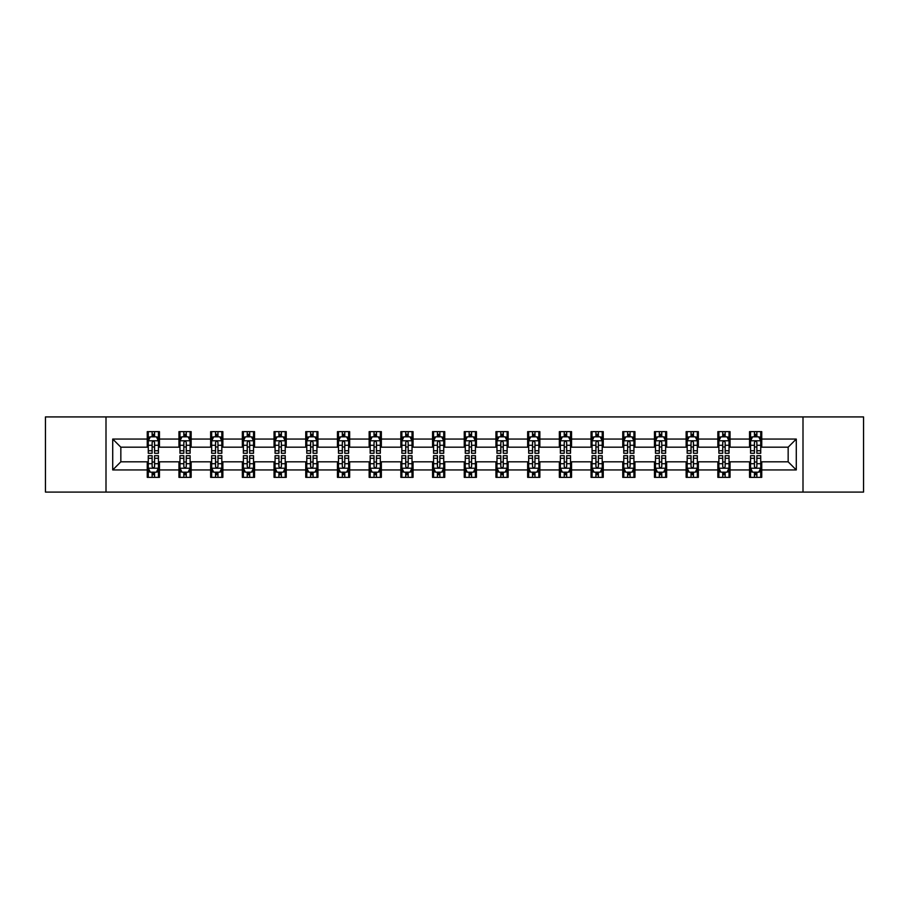 <?xml version="1.0" encoding="UTF-8"?>
<svg xmlns="http://www.w3.org/2000/svg" width="909" height="909" viewBox="0 0 909 909"><rect width="100%" height="100%" fill="white"/><g stroke="black" fill="none" stroke-linecap="round" stroke-linejoin="round"><path stroke-width="1.36" d="M802.999 492.087L863.55 492.087L863.55 416.913L802.999 416.913L802.999 492.087L106.001 492.087L106.001 416.913L45.45 416.913L45.45 492.087L106.001 492.087M802.999 416.913L106.001 416.913M761.742 439.058L761.742 431.639L749.55 431.639L749.55 439.058L730.041 439.058L730.041 431.639L717.849 431.639L717.849 439.058L698.351 439.058L698.351 431.639L686.147 431.639L686.147 439.058L666.649 439.058L666.649 431.639L654.457 431.639L654.457 439.058L634.948 439.058L634.948 431.639L622.756 431.639L622.756 439.058L603.246 439.058L603.246 431.639L591.055 431.639L591.055 439.058L571.545 439.058L571.545 431.639L559.353 431.639L559.353 439.058L539.844 439.058L539.844 431.639L527.652 431.639L527.652 439.058L508.142 439.058L508.142 431.639L495.95 431.639L495.95 439.058L476.441 439.058L476.441 431.639L464.249 431.639L464.249 439.058L444.751 439.058L444.751 431.639L432.559 431.639L432.559 439.058L413.05 439.058L413.05 431.639L400.858 431.639L400.858 439.058L381.348 439.058L381.348 431.639L369.156 431.639L369.156 439.058L349.647 439.058L349.647 431.639L337.455 431.639L337.455 439.058L317.945 439.058L317.945 431.639L305.754 431.639L305.754 439.058L286.244 439.058L286.244 431.639L274.052 431.639L274.052 439.058L254.543 439.058L254.543 431.639L242.351 431.639L242.351 439.058L222.853 439.058L222.853 431.639L210.649 431.639L210.649 439.058L191.151 439.058L191.151 431.639L178.959 431.639L178.959 439.058L159.45 439.058L159.45 431.639L147.258 431.639L147.258 439.058L112.716 439.058L112.716 469.942L120.84 461.817L147.258 461.817L147.258 477.361L159.45 477.361L159.45 461.817L178.959 461.817L178.959 477.361L191.151 477.361L191.151 461.817L210.649 461.817L210.649 477.361L222.853 477.361L222.853 461.817L242.351 461.817L242.351 477.361L254.543 477.361L254.543 461.817L274.052 461.817L274.052 477.361L286.244 477.361L286.244 461.817L305.754 461.817L305.754 477.361L317.945 477.361L317.945 461.817L337.455 461.817L337.455 477.361L349.647 477.361L349.647 461.817L369.156 461.817L369.156 477.361L381.348 477.361L381.348 461.817L400.858 461.817L400.858 477.361L413.05 477.361L413.05 461.817L432.559 461.817L432.559 477.361L444.751 477.361L444.751 461.817L464.249 461.817L464.249 477.361L476.441 477.361L476.441 461.817L495.95 461.817L495.95 477.361L508.142 477.361L508.142 461.817L527.652 461.817L527.652 477.361L539.844 477.361L539.844 461.817L559.353 461.817L559.353 477.361L571.545 477.361L571.545 461.817L591.055 461.817L591.055 477.361L603.246 477.361L603.246 461.817L622.756 461.817L622.756 477.361L634.948 477.361L634.948 461.817L654.457 461.817L654.457 477.361L666.649 477.361L666.649 461.817L686.147 461.817L686.147 477.361L698.351 477.361L698.351 461.817L717.849 461.817L717.849 477.361L730.041 477.361L730.041 461.817L749.55 461.817L749.55 477.361L761.742 477.361L761.742 461.817L788.16 461.817L788.16 447.183L761.742 447.183L761.742 439.058L796.284 439.058L796.284 469.942L761.742 469.942M749.55 469.942L730.041 469.942M717.849 469.942L698.351 469.942M686.147 469.942L666.649 469.942M654.457 469.942L634.948 469.942M622.756 469.942L603.246 469.942M591.055 469.942L571.545 469.942M559.353 469.942L539.844 469.942M527.652 469.942L508.142 469.942M495.95 469.942L476.441 469.942M464.249 469.942L444.751 469.942M432.559 469.942L413.05 469.942M400.858 469.942L381.348 469.942M369.156 469.942L349.647 469.942M337.455 469.942L317.945 469.942M305.754 469.942L286.244 469.942M274.052 469.942L254.543 469.942M242.351 469.942L222.853 469.942M210.649 469.942L191.151 469.942M178.959 469.942L159.45 469.942M147.258 469.942L112.716 469.942M749.55 439.058L749.55 447.183L730.041 447.183L730.041 439.058M717.849 439.058L717.849 447.183L698.351 447.183L698.351 439.058M686.147 439.058L686.147 447.183L666.649 447.183L666.649 439.058M654.457 439.058L654.457 447.183L634.948 447.183L634.948 439.058M622.756 439.058L622.756 447.183L603.246 447.183L603.246 439.058M591.055 439.058L591.055 447.183L571.545 447.183L571.545 439.058M559.353 439.058L559.353 447.183L539.844 447.183L539.844 439.058M527.652 439.058L527.652 447.183L508.142 447.183L508.142 439.058M495.95 439.058L495.95 447.183L476.441 447.183L476.441 439.058M464.249 439.058L464.249 447.183L444.751 447.183L444.751 439.058M432.559 439.058L432.559 447.183L413.05 447.183L413.05 439.058M400.858 439.058L400.858 447.183L381.348 447.183L381.348 439.058M369.156 439.058L369.156 447.183L349.647 447.183L349.647 439.058M337.455 439.058L337.455 447.183L317.945 447.183L317.945 439.058M305.754 439.058L305.754 447.183L286.244 447.183L286.244 439.058M274.052 439.058L274.052 447.183L254.543 447.183L254.543 439.058M242.351 439.058L242.351 447.183L222.853 447.183L222.853 439.058M210.649 439.058L210.649 447.183L191.151 447.183L191.151 439.058M178.959 439.058L178.959 447.183L159.45 447.183L159.45 439.058M147.258 439.058L147.258 447.183L120.84 447.183L112.716 439.058M120.84 447.183L120.84 461.817M796.284 469.942L788.16 461.817M788.16 447.183L796.284 439.058M147.258 436.718L148.269 436.718M152.133 436.718L154.575 436.718M158.427 436.718L159.45 436.718M147.258 446.978L148.269 446.978M152.133 446.978L154.575 446.978M158.427 446.978L159.45 446.978M147.258 462.022L148.269 462.022M152.133 462.022L154.575 462.022M158.427 462.022L159.45 462.022M147.258 472.282L148.269 472.282M152.133 472.282L154.575 472.282M158.427 472.282L159.45 472.282M178.959 462.022L179.971 462.022M183.834 462.022L186.265 462.022M190.129 462.022L191.151 462.022M178.959 472.282L179.971 472.282M183.834 472.282L186.265 472.282M190.129 472.282L191.151 472.282M178.959 436.718L179.971 436.718M183.834 436.718L186.265 436.718M190.129 436.718L191.151 436.718M178.959 446.978L179.971 446.978M183.834 446.978L186.265 446.978M190.129 446.978L191.151 446.978M210.649 462.022L211.672 462.022M215.535 462.022L217.967 462.022M221.83 462.022L222.853 462.022M210.649 472.282L211.672 472.282M215.535 472.282L217.967 472.282M221.83 472.282L222.853 472.282M210.649 436.718L211.672 436.718M215.535 436.718L217.967 436.718M221.83 436.718L222.853 436.718M210.649 446.978L211.672 446.978M215.535 446.978L217.967 446.978M221.83 446.978L222.853 446.978M242.351 462.022L243.373 462.022M247.237 462.022L249.668 462.022M253.531 462.022L254.543 462.022M242.351 472.282L243.373 472.282M247.237 472.282L249.668 472.282M253.531 472.282L254.543 472.282M242.351 436.718L243.373 436.718M247.237 436.718L249.668 436.718M253.531 436.718L254.543 436.718M242.351 446.978L243.373 446.978M247.237 446.978L249.668 446.978M253.531 446.978L254.543 446.978M274.052 462.022L275.075 462.022M278.927 462.022L281.37 462.022M285.233 462.022L286.244 462.022M274.052 472.282L275.075 472.282M278.927 472.282L281.37 472.282M285.233 472.282L286.244 472.282M274.052 436.718L275.075 436.718M278.927 436.718L281.37 436.718M285.233 436.718L286.244 436.718M274.052 446.978L275.075 446.978M278.927 446.978L281.37 446.978M285.233 446.978L286.244 446.978M305.754 462.022L306.776 462.022M310.628 462.022L313.071 462.022M316.934 462.022L317.945 462.022M305.754 472.282L306.776 472.282M310.628 472.282L313.071 472.282M316.934 472.282L317.945 472.282M305.754 436.718L306.776 436.718M310.628 436.718L313.071 436.718M316.934 436.718L317.945 436.718M305.754 446.978L306.776 446.978M310.628 446.978L313.071 446.978M316.934 446.978L317.945 446.978M337.455 462.022L338.466 462.022M342.329 462.022L344.772 462.022M348.636 462.022L349.647 462.022M337.455 472.282L338.466 472.282M342.329 472.282L344.772 472.282M348.636 472.282L349.647 472.282M337.455 436.718L338.466 436.718M342.329 436.718L344.772 436.718M348.636 436.718L349.647 436.718M337.455 446.978L338.466 446.978M342.329 446.978L344.772 446.978M348.636 446.978L349.647 446.978M369.156 462.022L370.168 462.022M374.031 462.022L376.474 462.022M380.326 462.022L381.348 462.022M369.156 472.282L370.168 472.282M374.031 472.282L376.474 472.282M380.326 472.282L381.348 472.282M369.156 436.718L370.168 436.718M374.031 436.718L376.474 436.718M380.326 436.718L381.348 436.718M369.156 446.978L370.168 446.978M374.031 446.978L376.474 446.978M380.326 446.978L381.348 446.978M400.858 462.022L401.869 462.022M405.732 462.022L408.175 462.022M412.027 462.022L413.05 462.022M400.858 472.282L401.869 472.282M405.732 472.282L408.175 472.282M412.027 472.282L413.05 472.282M400.858 436.718L401.869 436.718M405.732 436.718L408.175 436.718M412.027 436.718L413.05 436.718M400.858 446.978L401.869 446.978M405.732 446.978L408.175 446.978M412.027 446.978L413.05 446.978M432.559 462.022L433.57 462.022M437.434 462.022L439.865 462.022M443.728 462.022L444.751 462.022M432.559 472.282L433.57 472.282M437.434 472.282L439.865 472.282M443.728 472.282L444.751 472.282M432.559 436.718L433.57 436.718M437.434 436.718L439.865 436.718M443.728 436.718L444.751 436.718M432.559 446.978L433.57 446.978M437.434 446.978L439.865 446.978M443.728 446.978L444.751 446.978M464.249 462.022L465.272 462.022M469.135 462.022L471.566 462.022M475.43 462.022L476.441 462.022M464.249 472.282L465.272 472.282M469.135 472.282L471.566 472.282M475.43 472.282L476.441 472.282M464.249 436.718L465.272 436.718M469.135 436.718L471.566 436.718M475.43 436.718L476.441 436.718M464.249 446.978L465.272 446.978M469.135 446.978L471.566 446.978M475.43 446.978L476.441 446.978M495.95 462.022L496.973 462.022M500.825 462.022L503.268 462.022M507.131 462.022L508.142 462.022M495.95 472.282L496.973 472.282M500.825 472.282L503.268 472.282M507.131 472.282L508.142 472.282M495.95 436.718L496.973 436.718M500.825 436.718L503.268 436.718M507.131 436.718L508.142 436.718M495.95 446.978L496.973 446.978M500.825 446.978L503.268 446.978M507.131 446.978L508.142 446.978M527.652 462.022L528.674 462.022M532.526 462.022L534.969 462.022M538.832 462.022L539.844 462.022M527.652 472.282L528.674 472.282M532.526 472.282L534.969 472.282M538.832 472.282L539.844 472.282M527.652 436.718L528.674 436.718M532.526 436.718L534.969 436.718M538.832 436.718L539.844 436.718M527.652 446.978L528.674 446.978M532.526 446.978L534.969 446.978M538.832 446.978L539.844 446.978M559.353 462.022L560.364 462.022M564.228 462.022L566.671 462.022M570.534 462.022L571.545 462.022M559.353 472.282L560.364 472.282M564.228 472.282L566.671 472.282M570.534 472.282L571.545 472.282M559.353 436.718L560.364 436.718M564.228 436.718L566.671 436.718M570.534 436.718L571.545 436.718M559.353 446.978L560.364 446.978M564.228 446.978L566.671 446.978M570.534 446.978L571.545 446.978M591.055 462.022L592.066 462.022M595.929 462.022L598.372 462.022M602.224 462.022L603.246 462.022M591.055 472.282L592.066 472.282M595.929 472.282L598.372 472.282M602.224 472.282L603.246 472.282M591.055 436.718L592.066 436.718M595.929 436.718L598.372 436.718M602.224 436.718L603.246 436.718M591.055 446.978L592.066 446.978M595.929 446.978L598.372 446.978M602.224 446.978L603.246 446.978M622.756 462.022L623.767 462.022M627.63 462.022L630.073 462.022M633.925 462.022L634.948 462.022M622.756 472.282L623.767 472.282M627.63 472.282L630.073 472.282M633.925 472.282L634.948 472.282M622.756 436.718L623.767 436.718M627.63 436.718L630.073 436.718M633.925 436.718L634.948 436.718M622.756 446.978L623.767 446.978M627.63 446.978L630.073 446.978M633.925 446.978L634.948 446.978M654.457 462.022L655.469 462.022M659.332 462.022L661.763 462.022M665.627 462.022L666.649 462.022M654.457 472.282L655.469 472.282M659.332 472.282L661.763 472.282M665.627 472.282L666.649 472.282M654.457 436.718L655.469 436.718M659.332 436.718L661.763 436.718M665.627 436.718L666.649 436.718M654.457 446.978L655.469 446.978M659.332 446.978L661.763 446.978M665.627 446.978L666.649 446.978M686.147 462.022L687.17 462.022M691.033 462.022L693.465 462.022M697.328 462.022L698.351 462.022M686.147 472.282L687.17 472.282M691.033 472.282L693.465 472.282M697.328 472.282L698.351 472.282M686.147 436.718L687.17 436.718M691.033 436.718L693.465 436.718M697.328 436.718L698.351 436.718M686.147 446.978L687.17 446.978M691.033 446.978L693.465 446.978M697.328 446.978L698.351 446.978M717.849 462.022L718.871 462.022M722.735 462.022L725.166 462.022M729.029 462.022L730.041 462.022M717.849 472.282L718.871 472.282M722.735 472.282L725.166 472.282M729.029 472.282L730.041 472.282M717.849 436.718L718.871 436.718M722.735 436.718L725.166 436.718M729.029 436.718L730.041 436.718M717.849 446.978L718.871 446.978M722.735 446.978L725.166 446.978M729.029 446.978L730.041 446.978M749.55 462.022L750.573 462.022M754.425 462.022L756.867 462.022M760.731 462.022L761.742 462.022M749.55 472.282L750.573 472.282M754.425 472.282L756.867 472.282M760.731 472.282L761.742 472.282M749.55 436.718L750.573 436.718M754.425 436.718L756.867 436.718M760.731 436.718L761.742 436.718M749.55 446.978L750.573 446.978M754.425 446.978L756.867 446.978M760.731 446.978L761.742 446.978M154.575 434.286L152.133 434.286M158.427 450.728L154.575 450.728L154.575 453.284L158.427 453.284L158.427 440.888L156.405 436.82L150.303 436.82L148.269 440.888L148.269 453.284L152.133 453.284L152.133 450.728L148.269 450.728M148.269 440.888L148.269 431.639M158.427 440.888L158.427 431.639M152.133 436.82L152.133 431.639M154.575 431.639L154.575 436.82M154.575 450.728L154.575 442.41C153.757 440.842 152.951 440.842 152.133 442.41L152.133 450.728M152.133 474.714L154.575 474.714M148.269 458.272L152.133 458.272L152.133 455.716L148.269 455.716L148.269 468.112L150.303 472.18L156.405 472.18L158.427 468.112L158.427 455.716L154.575 455.716L154.575 458.272L158.427 458.272M158.427 468.112L158.427 477.361M148.269 468.112L148.269 477.361M154.575 472.18L154.575 477.361M152.133 477.361L152.133 472.18M152.133 458.272L152.133 466.59C152.939 468.158 153.757 468.158 154.575 466.59L154.575 458.272M186.265 434.286L183.834 434.286M190.129 450.728L186.265 450.728L186.265 453.284L190.129 453.284L190.129 440.888L188.095 436.82L182.005 436.82L179.971 440.888L179.971 453.284L183.834 453.284L183.834 450.728L179.971 450.728M179.971 440.888L179.971 431.639M190.129 440.888L190.129 431.639M183.834 436.82L183.834 431.639M186.265 431.639L186.265 436.82M186.265 450.728L186.265 442.41C185.459 440.842 184.641 440.842 183.834 442.41L183.834 450.728M217.967 434.286L215.535 434.286M221.83 450.728L217.967 450.728L217.967 453.284L221.83 453.284L221.83 440.888L219.796 436.82L213.706 436.82L211.672 440.888L211.672 453.284L215.535 453.284L215.535 450.728L211.672 450.728M211.672 440.888L211.672 431.639M221.83 440.888L221.83 431.639M215.535 436.82L215.535 431.639M217.967 431.639L217.967 436.82M217.967 450.728L217.967 442.41C217.16 440.842 216.342 440.842 215.535 442.41L215.535 450.728M183.834 474.714L186.265 474.714M179.971 458.272L183.834 458.272L183.834 455.716L179.971 455.716L179.971 468.112L182.005 472.18L188.095 472.18L190.129 468.112L190.129 455.716L186.265 455.716L186.265 458.272L190.129 458.272M190.129 468.112L190.129 477.361M179.971 468.112L179.971 477.361M186.265 472.18L186.265 477.361M183.834 477.361L183.834 472.18M183.834 458.272L183.834 466.59C184.641 468.158 185.459 468.158 186.265 466.59L186.265 458.272M215.535 474.714L217.967 474.714M211.672 458.272L215.535 458.272L215.535 455.716L211.672 455.716L211.672 468.112L213.706 472.18L219.796 472.18L221.83 468.112L221.83 455.716L217.967 455.716L217.967 458.272L221.83 458.272M221.83 468.112L221.83 477.361M211.672 468.112L211.672 477.361M217.967 472.18L217.967 477.361M215.535 477.361L215.535 472.18M215.535 458.272L215.535 466.59C216.342 468.158 217.16 468.158 217.967 466.59L217.967 458.272M249.668 434.286L247.237 434.286M253.531 450.728L249.668 450.728L249.668 453.284L253.531 453.284L253.531 440.888L251.498 436.82L245.407 436.82L243.373 440.888L243.373 453.284L247.237 453.284L247.237 450.728L243.373 450.728M243.373 440.888L243.373 431.639M253.531 440.888L253.531 431.639M247.237 436.82L247.237 431.639M249.668 431.639L249.668 436.82M249.668 450.728L249.668 442.41C248.861 440.842 248.043 440.842 247.237 442.41L247.237 450.728M281.37 434.286L278.927 434.286M285.233 450.728L281.37 450.728L281.37 453.284L285.233 453.284L285.233 440.888L283.199 436.82L277.097 436.82L275.075 440.888L275.075 453.284L278.927 453.284L278.927 450.728L275.075 450.728M275.075 440.888L275.075 431.639M285.233 440.888L285.233 431.639M278.927 436.82L278.927 431.639M281.37 431.639L281.37 436.82M281.37 450.728L281.37 442.41C280.563 440.842 279.745 440.842 278.927 442.41L278.927 450.728M313.071 434.286L310.628 434.286M316.934 450.728L313.071 450.728L313.071 453.284L316.934 453.284L316.934 440.888L314.9 436.82L308.799 436.82L306.776 440.888L306.776 453.284L310.628 453.284L310.628 450.728L306.776 450.728M306.776 440.888L306.776 431.639M316.934 440.888L316.934 431.639M310.628 436.82L310.628 431.639M313.071 431.639L313.071 436.82M313.071 450.728L313.071 442.41C312.253 440.842 311.446 440.842 310.628 442.41L310.628 450.728M247.237 474.714L249.668 474.714M243.373 458.272L247.237 458.272L247.237 455.716L243.373 455.716L243.373 468.112L245.407 472.18L251.498 472.18L253.531 468.112L253.531 455.716L249.668 455.716L249.668 458.272L253.531 458.272M253.531 468.112L253.531 477.361M243.373 468.112L243.373 477.361M249.668 472.18L249.668 477.361M247.237 477.361L247.237 472.18M247.237 458.272L247.237 466.59C248.043 468.158 248.861 468.158 249.668 466.59L249.668 458.272M278.927 474.714L281.37 474.714M275.075 458.272L278.927 458.272L278.927 455.716L275.075 455.716L275.075 468.112L277.097 472.18L283.199 472.18L285.233 468.112L285.233 455.716L281.37 455.716L281.37 458.272L285.233 458.272M285.233 468.112L285.233 477.361M275.075 468.112L275.075 477.361M281.37 472.18L281.37 477.361M278.927 477.361L278.927 472.18M278.927 458.272L278.927 466.59C279.745 468.158 280.551 468.158 281.37 466.59L281.37 458.272M310.628 474.714L313.071 474.714M306.776 458.272L310.628 458.272L310.628 455.716L306.776 455.716L306.776 468.112L308.799 472.18L314.9 472.18L316.934 468.112L316.934 455.716L313.071 455.716L313.071 458.272L316.934 458.272M316.934 468.112L316.934 477.361M306.776 468.112L306.776 477.361M313.071 472.18L313.071 477.361M310.628 477.361L310.628 472.18M310.628 458.272L310.628 466.59C311.446 468.158 312.253 468.158 313.071 466.59L313.071 458.272M344.772 434.286L342.329 434.286M348.636 450.728L344.772 450.728L344.772 453.284L348.636 453.284L348.636 440.888L346.602 436.82L340.5 436.82L338.466 440.888L338.466 453.284L342.329 453.284L342.329 450.728L338.466 450.728M338.466 440.888L338.466 431.639M348.636 440.888L348.636 431.639M342.329 436.82L342.329 431.639M344.772 431.639L344.772 436.82M344.772 450.728L344.772 442.41C343.954 440.842 343.147 440.842 342.329 442.41L342.329 450.728M342.329 474.714L344.772 474.714M338.466 458.272L342.329 458.272L342.329 455.716L338.466 455.716L338.466 468.112L340.5 472.18L346.602 472.18L348.636 468.112L348.636 455.716L344.772 455.716L344.772 458.272L348.636 458.272M348.636 468.112L348.636 477.361M338.466 468.112L338.466 477.361M344.772 472.18L344.772 477.361M342.329 477.361L342.329 472.18M342.329 458.272L342.329 466.59C343.147 468.158 343.954 468.158 344.772 466.59L344.772 458.272M376.474 434.286L374.031 434.286M380.326 450.728L376.474 450.728L376.474 453.284L380.326 453.284L380.326 440.888L378.303 436.82L372.201 436.82L370.168 440.888L370.168 453.284L374.031 453.284L374.031 450.728L370.168 450.728M370.168 440.888L370.168 431.639M380.326 440.888L380.326 431.639M374.031 436.82L374.031 431.639M376.474 431.639L376.474 436.82M376.474 450.728L376.474 442.41C375.656 440.842 374.849 440.842 374.031 442.41L374.031 450.728M374.031 474.714L376.474 474.714M370.168 458.272L374.031 458.272L374.031 455.716L370.168 455.716L370.168 468.112L372.201 472.18L378.303 472.18L380.326 468.112L380.326 455.716L376.474 455.716L376.474 458.272L380.326 458.272M380.326 468.112L380.326 477.361M370.168 468.112L370.168 477.361M376.474 472.18L376.474 477.361M374.031 477.361L374.031 472.18M374.031 458.272L374.031 466.59C374.838 468.158 375.656 468.158 376.474 466.59L376.474 458.272M408.175 434.286L405.732 434.286M412.027 450.728L408.175 450.728L408.175 453.284L412.027 453.284L412.027 440.888L409.993 436.82L403.903 436.82L401.869 440.888L401.869 453.284L405.732 453.284L405.732 450.728L401.869 450.728M401.869 440.888L401.869 431.639M412.027 440.888L412.027 431.639M405.732 436.82L405.732 431.639M408.175 431.639L408.175 436.82M408.175 450.728L408.175 442.41C407.357 440.842 406.55 440.842 405.732 442.41L405.732 450.728M405.732 474.714L408.175 474.714M401.869 458.272L405.732 458.272L405.732 455.716L401.869 455.716L401.869 468.112L403.903 472.18L409.993 472.18L412.027 468.112L412.027 455.716L408.175 455.716L408.175 458.272L412.027 458.272M412.027 468.112L412.027 477.361M401.869 468.112L401.869 477.361M408.175 472.18L408.175 477.361M405.732 477.361L405.732 472.18M405.732 458.272L405.732 466.59C406.539 468.158 407.357 468.158 408.175 466.59L408.175 458.272M439.865 434.286L437.434 434.286M443.728 450.728L439.865 450.728L439.865 453.284L443.728 453.284L443.728 440.888L441.694 436.82L435.604 436.82L433.57 440.888L433.57 453.284L437.434 453.284L437.434 450.728L433.57 450.728M433.57 440.888L433.57 431.639M443.728 440.888L443.728 431.639M437.434 436.82L437.434 431.639M439.865 431.639L439.865 436.82M439.865 450.728L439.865 442.41C439.058 440.842 438.24 440.842 437.434 442.41L437.434 450.728M437.434 474.714L439.865 474.714M433.57 458.272L437.434 458.272L437.434 455.716L433.57 455.716L433.57 468.112L435.604 472.18L441.694 472.18L443.728 468.112L443.728 455.716L439.865 455.716L439.865 458.272L443.728 458.272M443.728 468.112L443.728 477.361M433.57 468.112L433.57 477.361M439.865 472.18L439.865 477.361M437.434 477.361L437.434 472.18M437.434 458.272L437.434 466.59C438.24 468.158 439.058 468.158 439.865 466.59L439.865 458.272M471.566 434.286L469.135 434.286M475.43 450.728L471.566 450.728L471.566 453.284L475.43 453.284L475.43 440.888L473.396 436.82L467.306 436.82L465.272 440.888L465.272 453.284L469.135 453.284L469.135 450.728L465.272 450.728M465.272 440.888L465.272 431.639M475.43 440.888L475.43 431.639M469.135 436.82L469.135 431.639M471.566 431.639L471.566 436.82M471.566 450.728L471.566 442.41C470.76 440.842 469.942 440.842 469.135 442.41L469.135 450.728M469.135 474.714L471.566 474.714M465.272 458.272L469.135 458.272L469.135 455.716L465.272 455.716L465.272 468.112L467.306 472.18L473.396 472.18L475.43 468.112L475.43 455.716L471.566 455.716L471.566 458.272L475.43 458.272M475.43 468.112L475.43 477.361M465.272 468.112L465.272 477.361M471.566 472.18L471.566 477.361M469.135 477.361L469.135 472.18M469.135 458.272L469.135 466.59C469.942 468.158 470.76 468.158 471.566 466.59L471.566 458.272M503.268 434.286L500.825 434.286M507.131 450.728L503.268 450.728L503.268 453.284L507.131 453.284L507.131 440.888L505.097 436.82L499.007 436.82L496.973 440.888L496.973 453.284L500.825 453.284L500.825 450.728L496.973 450.728M496.973 440.888L496.973 431.639M507.131 440.888L507.131 431.639M500.825 436.82L500.825 431.639M503.268 431.639L503.268 436.82M503.268 450.728L503.268 442.41C502.461 440.842 501.643 440.842 500.825 442.41L500.825 450.728M500.825 474.714L503.268 474.714M496.973 458.272L500.825 458.272L500.825 455.716L496.973 455.716L496.973 468.112L499.007 472.18L505.097 472.18L507.131 468.112L507.131 455.716L503.268 455.716L503.268 458.272L507.131 458.272M507.131 468.112L507.131 477.361M496.973 468.112L496.973 477.361M503.268 472.18L503.268 477.361M500.825 477.361L500.825 472.18M500.825 458.272L500.825 466.59C501.643 468.158 502.45 468.158 503.268 466.59L503.268 458.272M534.969 434.286L532.526 434.286M538.832 450.728L534.969 450.728L534.969 453.284L538.832 453.284L538.832 440.888L536.799 436.82L530.697 436.82L528.674 440.888L528.674 453.284L532.526 453.284L532.526 450.728L528.674 450.728M528.674 440.888L528.674 431.639M538.832 440.888L538.832 431.639M532.526 436.82L532.526 431.639M534.969 431.639L534.969 436.82M534.969 450.728L534.969 442.41C534.162 440.842 533.344 440.842 532.526 442.41L532.526 450.728M532.526 474.714L534.969 474.714M528.674 458.272L532.526 458.272L532.526 455.716L528.674 455.716L528.674 468.112L530.697 472.18L536.799 472.18L538.832 468.112L538.832 455.716L534.969 455.716L534.969 458.272L538.832 458.272M538.832 468.112L538.832 477.361M528.674 468.112L528.674 477.361M534.969 472.18L534.969 477.361M532.526 477.361L532.526 472.18M532.526 458.272L532.526 466.59C533.344 468.158 534.151 468.158 534.969 466.59L534.969 458.272M566.671 434.286L564.228 434.286M570.534 450.728L566.671 450.728L566.671 453.284L570.534 453.284L570.534 440.888L568.5 436.82L562.398 436.82L560.364 440.888L560.364 453.284L564.228 453.284L564.228 450.728L560.364 450.728M560.364 440.888L560.364 431.639M570.534 440.888L570.534 431.639M564.228 436.82L564.228 431.639M566.671 431.639L566.671 436.82M566.671 450.728L566.671 442.41C565.852 440.842 565.046 440.842 564.228 442.41L564.228 450.728M564.228 474.714L566.671 474.714M560.364 458.272L564.228 458.272L564.228 455.716L560.364 455.716L560.364 468.112L562.398 472.18L568.5 472.18L570.534 468.112L570.534 455.716L566.671 455.716L566.671 458.272L570.534 458.272M570.534 468.112L570.534 477.361M560.364 468.112L560.364 477.361M566.671 472.18L566.671 477.361M564.228 477.361L564.228 472.18M564.228 458.272L564.228 466.59C565.046 468.158 565.852 468.158 566.671 466.59L566.671 458.272M598.372 434.286L595.929 434.286M602.224 450.728L598.372 450.728L598.372 453.284L602.224 453.284L602.224 440.888L600.201 436.82L594.1 436.82L592.066 440.888L592.066 453.284L595.929 453.284L595.929 450.728L592.066 450.728M592.066 440.888L592.066 431.639M602.224 440.888L602.224 431.639M595.929 436.82L595.929 431.639M598.372 431.639L598.372 436.82M598.372 450.728L598.372 442.41C597.554 440.842 596.747 440.842 595.929 442.41L595.929 450.728M595.929 474.714L598.372 474.714M592.066 458.272L595.929 458.272L595.929 455.716L592.066 455.716L592.066 468.112L594.1 472.18L600.201 472.18L602.224 468.112L602.224 455.716L598.372 455.716L598.372 458.272L602.224 458.272M602.224 468.112L602.224 477.361M592.066 468.112L592.066 477.361M598.372 472.18L598.372 477.361M595.929 477.361L595.929 472.18M595.929 458.272L595.929 466.59C596.747 468.158 597.554 468.158 598.372 466.59L598.372 458.272M630.073 434.286L627.63 434.286M633.925 450.728L630.073 450.728L630.073 453.284L633.925 453.284L633.925 440.888L631.903 436.82L625.801 436.82L623.767 440.888L623.767 453.284L627.63 453.284L627.63 450.728L623.767 450.728M623.767 440.888L623.767 431.639M633.925 440.888L633.925 431.639M627.63 436.82L627.63 431.639M630.073 431.639L630.073 436.82M630.073 450.728L630.073 442.41C629.255 440.842 628.449 440.842 627.63 442.41L627.63 450.728M627.63 474.714L630.073 474.714M623.767 458.272L627.63 458.272L627.63 455.716L623.767 455.716L623.767 468.112L625.801 472.18L631.903 472.18L633.925 468.112L633.925 455.716L630.073 455.716L630.073 458.272L633.925 458.272M633.925 468.112L633.925 477.361M623.767 468.112L623.767 477.361M630.073 472.18L630.073 477.361M627.63 477.361L627.63 472.18M627.63 458.272L627.63 466.59C628.437 468.158 629.255 468.158 630.073 466.59L630.073 458.272M661.763 434.286L659.332 434.286M665.627 450.728L661.763 450.728L661.763 453.284L665.627 453.284L665.627 440.888L663.593 436.82L657.502 436.82L655.469 440.888L655.469 453.284L659.332 453.284L659.332 450.728L655.469 450.728M655.469 440.888L655.469 431.639M665.627 440.888L665.627 431.639M659.332 436.82L659.332 431.639M661.763 431.639L661.763 436.82M661.763 450.728L661.763 442.41C660.957 440.842 660.139 440.842 659.332 442.41L659.332 450.728M659.332 474.714L661.763 474.714M655.469 458.272L659.332 458.272L659.332 455.716L655.469 455.716L655.469 468.112L657.502 472.18L663.593 472.18L665.627 468.112L665.627 455.716L661.763 455.716L661.763 458.272L665.627 458.272M665.627 468.112L665.627 477.361M655.469 468.112L655.469 477.361M661.763 472.18L661.763 477.361M659.332 477.361L659.332 472.18M659.332 458.272L659.332 466.59C660.139 468.158 660.957 468.158 661.763 466.59L661.763 458.272M693.465 434.286L691.033 434.286M697.328 450.728L693.465 450.728L693.465 453.284L697.328 453.284L697.328 440.888L695.294 436.82L689.204 436.82L687.17 440.888L687.17 453.284L691.033 453.284L691.033 450.728L687.17 450.728M687.17 440.888L687.17 431.639M697.328 440.888L697.328 431.639M691.033 436.82L691.033 431.639M693.465 431.639L693.465 436.82M693.465 450.728L693.465 442.41C692.658 440.842 691.84 440.842 691.033 442.41L691.033 450.728M691.033 474.714L693.465 474.714M687.17 458.272L691.033 458.272L691.033 455.716L687.17 455.716L687.17 468.112L689.204 472.18L695.294 472.18L697.328 468.112L697.328 455.716L693.465 455.716L693.465 458.272L697.328 458.272M697.328 468.112L697.328 477.361M687.17 468.112L687.17 477.361M693.465 472.18L693.465 477.361M691.033 477.361L691.033 472.18M691.033 458.272L691.033 466.59C691.84 468.158 692.658 468.158 693.465 466.59L693.465 458.272M725.166 434.286L722.735 434.286M729.029 450.728L725.166 450.728L725.166 453.284L729.029 453.284L729.029 440.888L726.995 436.82L720.905 436.82L718.871 440.888L718.871 453.284L722.735 453.284L722.735 450.728L718.871 450.728M718.871 440.888L718.871 431.639M729.029 440.888L729.029 431.639M722.735 436.82L722.735 431.639M725.166 431.639L725.166 436.82M725.166 450.728L725.166 442.41C724.359 440.842 723.541 440.842 722.735 442.41L722.735 450.728M722.735 474.714L725.166 474.714M718.871 458.272L722.735 458.272L722.735 455.716L718.871 455.716L718.871 468.112L720.905 472.18L726.995 472.18L729.029 468.112L729.029 455.716L725.166 455.716L725.166 458.272L729.029 458.272M729.029 468.112L729.029 477.361M718.871 468.112L718.871 477.361M725.166 472.18L725.166 477.361M722.735 477.361L722.735 472.18M722.735 458.272L722.735 466.59C723.541 468.158 724.359 468.158 725.166 466.59L725.166 458.272M756.867 434.286L754.425 434.286M760.731 450.728L756.867 450.728L756.867 453.284L760.731 453.284L760.731 440.888L758.697 436.82L752.595 436.82L750.573 440.888L750.573 453.284L754.425 453.284L754.425 450.728L750.573 450.728M750.573 440.888L750.573 431.639M760.731 440.888L760.731 431.639M754.425 436.82L754.425 431.639M756.867 431.639L756.867 436.82M756.867 450.728L756.867 442.41C756.061 440.842 755.243 440.842 754.425 442.41L754.425 450.728M754.425 474.714L756.867 474.714M750.573 458.272L754.425 458.272L754.425 455.716L750.573 455.716L750.573 468.112L752.595 472.18L758.697 472.18L760.731 468.112L760.731 455.716L756.867 455.716L756.867 458.272L760.731 458.272M760.731 468.112L760.731 477.361M750.573 468.112L750.573 477.361M756.867 472.18L756.867 477.361M754.425 477.361L754.425 472.18M754.425 458.272L754.425 466.59C755.243 468.158 756.049 468.158 756.867 466.59L756.867 458.272M158.382 440.785L148.326 440.785M148.269 437.07L150.178 437.07M156.518 437.07L158.427 437.07M152.133 445.285L148.269 445.285M158.427 445.285L154.575 445.285M154.575 435.57L152.133 435.57M148.326 468.215L158.382 468.215M158.427 471.93L156.518 471.93M150.178 471.93L148.269 471.93M154.575 463.715L158.427 463.715M148.269 463.715L152.133 463.715M152.133 473.43L154.575 473.43M190.083 440.785L180.027 440.785M179.971 437.07L181.88 437.07M188.22 437.07L190.129 437.07M183.834 445.285L179.971 445.285M190.129 445.285L186.265 445.285M186.265 435.57L183.834 435.57M221.785 440.785L211.717 440.785M211.672 437.07L213.581 437.07M219.921 437.07L221.83 437.07M215.535 445.285L211.672 445.285M221.83 445.285L217.967 445.285M217.967 435.57L215.535 435.57M180.027 468.215L190.083 468.215M190.129 471.93L188.22 471.93M181.88 471.93L179.971 471.93M186.265 463.715L190.129 463.715M179.971 463.715L183.834 463.715M183.834 473.43L186.265 473.43M211.717 468.215L221.785 468.215M221.83 471.93L219.921 471.93M213.581 471.93L211.672 471.93M217.967 463.715L221.83 463.715M211.672 463.715L215.535 463.715M215.535 473.43L217.967 473.43M253.475 440.785L243.419 440.785M243.373 437.07L245.282 437.07M251.623 437.07L253.531 437.07M247.237 445.285L243.373 445.285M253.531 445.285L249.668 445.285M249.668 435.57L247.237 435.57M285.176 440.785L275.12 440.785M275.075 437.07L276.984 437.07M283.324 437.07L285.233 437.07M278.927 445.285L275.075 445.285M285.233 445.285L281.37 445.285M281.37 435.57L278.927 435.57M316.877 440.785L306.822 440.785M306.776 437.07L308.685 437.07M315.025 437.07L316.934 437.07M310.628 445.285L306.776 445.285M316.934 445.285L313.071 445.285M313.071 435.57L310.628 435.57M243.419 468.215L253.475 468.215M253.531 471.93L251.623 471.93M245.282 471.93L243.373 471.93M249.668 463.715L253.531 463.715M243.373 463.715L247.237 463.715M247.237 473.43L249.668 473.43M275.12 468.215L285.176 468.215M285.233 471.93L283.324 471.93M276.984 471.93L275.075 471.93M281.37 463.715L285.233 463.715M275.075 463.715L278.927 463.715M278.927 473.43L281.37 473.43M306.822 468.215L316.877 468.215M316.934 471.93L315.025 471.93M308.685 471.93L306.776 471.93M313.071 463.715L316.934 463.715M306.776 463.715L310.628 463.715M310.628 473.43L313.071 473.43M348.579 440.785L338.523 440.785M338.466 437.07L340.375 437.07M346.715 437.07L348.636 437.07M342.329 445.285L338.466 445.285M348.636 445.285L344.772 445.285M344.772 435.57L342.329 435.57M338.523 468.215L348.579 468.215M348.636 471.93L346.715 471.93M340.375 471.93L338.466 471.93M344.772 463.715L348.636 463.715M338.466 463.715L342.329 463.715M342.329 473.43L344.772 473.43M380.28 440.785L370.224 440.785M370.168 437.07L372.076 437.07M378.417 437.07L380.326 437.07M374.031 445.285L370.168 445.285M380.326 445.285L376.474 445.285M376.474 435.57L374.031 435.57M370.224 468.215L380.28 468.215M380.326 471.93L378.417 471.93M372.076 471.93L370.168 471.93M376.474 463.715L380.326 463.715M370.168 463.715L374.031 463.715M374.031 473.43L376.474 473.43M411.982 440.785L401.926 440.785M401.869 437.07L403.778 437.07M410.118 437.07L412.027 437.07M405.732 445.285L401.869 445.285M412.027 445.285L408.175 445.285M408.175 435.57L405.732 435.57M401.926 468.215L411.982 468.215M412.027 471.93L410.118 471.93M403.778 471.93L401.869 471.93M408.175 463.715L412.027 463.715M401.869 463.715L405.732 463.715M405.732 473.43L408.175 473.43M443.683 440.785L433.616 440.785M433.57 437.07L435.479 437.07M441.819 437.07L443.728 437.07M437.434 445.285L433.57 445.285M443.728 445.285L439.865 445.285M439.865 435.57L437.434 435.57M433.616 468.215L443.683 468.215M443.728 471.93L441.819 471.93M435.479 471.93L433.57 471.93M439.865 463.715L443.728 463.715M433.57 463.715L437.434 463.715M437.434 473.43L439.865 473.43M475.384 440.785L465.317 440.785M465.272 437.07L467.181 437.07M473.521 437.07L475.43 437.07M469.135 445.285L465.272 445.285M475.43 445.285L471.566 445.285M471.566 435.57L469.135 435.57M465.317 468.215L475.384 468.215M475.43 471.93L473.521 471.93M467.181 471.93L465.272 471.93M471.566 463.715L475.43 463.715M465.272 463.715L469.135 463.715M469.135 473.43L471.566 473.43M507.074 440.785L497.018 440.785M496.973 437.07L498.882 437.07M505.222 437.07L507.131 437.07M500.825 445.285L496.973 445.285M507.131 445.285L503.268 445.285M503.268 435.57L500.825 435.57M497.018 468.215L507.074 468.215M507.131 471.93L505.222 471.93M498.882 471.93L496.973 471.93M503.268 463.715L507.131 463.715M496.973 463.715L500.825 463.715M500.825 473.43L503.268 473.43M538.776 440.785L528.72 440.785M528.674 437.07L530.583 437.07M536.924 437.07L538.832 437.07M532.526 445.285L528.674 445.285M538.832 445.285L534.969 445.285M534.969 435.57L532.526 435.57M528.72 468.215L538.776 468.215M538.832 471.93L536.924 471.93M530.583 471.93L528.674 471.93M534.969 463.715L538.832 463.715M528.674 463.715L532.526 463.715M532.526 473.43L534.969 473.43M570.477 440.785L560.421 440.785M560.364 437.07L562.285 437.07M568.625 437.07L570.534 437.07M564.228 445.285L560.364 445.285M570.534 445.285L566.671 445.285M566.671 435.57L564.228 435.57M560.421 468.215L570.477 468.215M570.534 471.93L568.625 471.93M562.285 471.93L560.364 471.93M566.671 463.715L570.534 463.715M560.364 463.715L564.228 463.715M564.228 473.43L566.671 473.43M602.178 440.785L592.123 440.785M592.066 437.07L593.975 437.07M600.315 437.07L602.224 437.07M595.929 445.285L592.066 445.285M602.224 445.285L598.372 445.285M598.372 435.57L595.929 435.57M592.123 468.215L602.178 468.215M602.224 471.93L600.315 471.93M593.975 471.93L592.066 471.93M598.372 463.715L602.224 463.715M592.066 463.715L595.929 463.715M595.929 473.43L598.372 473.43M633.88 440.785L623.824 440.785M623.767 437.07L625.676 437.07M632.016 437.07L633.925 437.07M627.63 445.285L623.767 445.285M633.925 445.285L630.073 445.285M630.073 435.57L627.63 435.57M623.824 468.215L633.88 468.215M633.925 471.93L632.016 471.93M625.676 471.93L623.767 471.93M630.073 463.715L633.925 463.715M623.767 463.715L627.63 463.715M627.63 473.43L630.073 473.43M665.581 440.785L655.525 440.785M655.469 437.07L657.377 437.07M663.718 437.07L665.627 437.07M659.332 445.285L655.469 445.285M665.627 445.285L661.763 445.285M661.763 435.57L659.332 435.57M655.525 468.215L665.581 468.215M665.627 471.93L663.718 471.93M657.377 471.93L655.469 471.93M661.763 463.715L665.627 463.715M655.469 463.715L659.332 463.715M659.332 473.43L661.763 473.43M697.283 440.785L687.215 440.785M687.17 437.07L689.079 437.07M695.419 437.07L697.328 437.07M691.033 445.285L687.17 445.285M697.328 445.285L693.465 445.285M693.465 435.57L691.033 435.57M687.215 468.215L697.283 468.215M697.328 471.93L695.419 471.93M689.079 471.93L687.17 471.93M693.465 463.715L697.328 463.715M687.17 463.715L691.033 463.715M691.033 473.43L693.465 473.43M728.973 440.785L718.917 440.785M718.871 437.07L720.78 437.07M727.12 437.07L729.029 437.07M722.735 445.285L718.871 445.285M729.029 445.285L725.166 445.285M725.166 435.57L722.735 435.57M718.917 468.215L728.973 468.215M729.029 471.93L727.12 471.93M720.78 471.93L718.871 471.93M725.166 463.715L729.029 463.715M718.871 463.715L722.735 463.715M722.735 473.43L725.166 473.43M760.674 440.785L750.618 440.785M750.573 437.07L752.482 437.07M758.822 437.07L760.731 437.07M754.425 445.285L750.573 445.285M760.731 445.285L756.867 445.285M756.867 435.57L754.425 435.57M750.618 468.215L760.674 468.215M760.731 471.93L758.822 471.93M752.482 471.93L750.573 471.93M756.867 463.715L760.731 463.715M750.573 463.715L754.425 463.715M754.425 473.43L756.867 473.43"/></g></svg>
